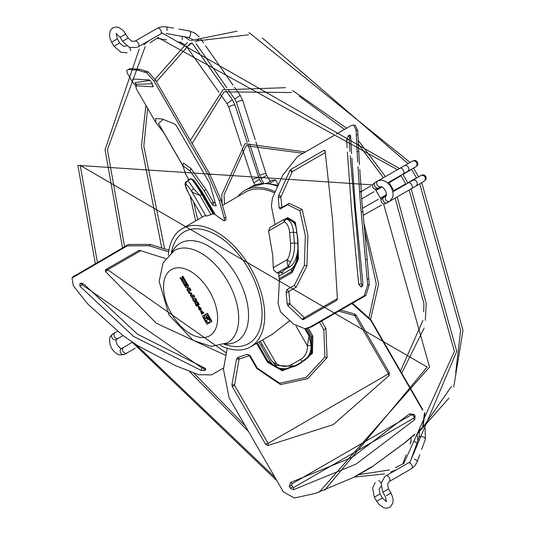 <?xml version="1.0" encoding="UTF-8"?>
<svg xmlns="http://www.w3.org/2000/svg" width="535" height="535" viewBox="0 0 535 535"><rect width="100%" height="100%" fill="white"/><g stroke="black" fill="none" stroke-linecap="round" stroke-linejoin="round"><path stroke-width="0.8" d="M157.397 28.235A3.284 1.899 60 0 1 157.41 28.228A3.284 1.899 60 0 1 160.607 29.98A3.284 1.899 60 0 1 160.854 33.799L161.864 32.862L162.058 33.324L161.864 32.862M269.52 183.398L275.538 179.921L278.32 184.742M267.079 183.197L272.027 180.342A66.514 38.4 60 0 1 275.538 179.921M409.863 462.414L409.563 462.019L409.863 462.414L408.553 462.822A3.284 1.899 60 0 1 411.736 464.942A3.284 1.899 60 0 1 411.669 468.586A3.284 1.899 60 0 1 411.656 468.593A3.284 1.899 60 0 1 411.642 468.6L389.253 481.527A3.284 1.899 -120 0 0 389.253 481.527A3.284 1.899 -120 0 0 389.266 481.52A3.284 1.899 -120 0 0 389.253 477.728A3.284 1.899 -120 0 0 385.969 475.836A3.284 1.899 -120 0 0 385.962 475.842L408.352 462.915M275.157 191.751A70.005 40.419 -120 0 0 244.609 190.627A70.005 40.419 -120 0 0 237.734 196.599M222.42 205.44L245.478 192.132A68.266 39.416 60 0 1 274.636 192.934M220.474 345.59A68.266 39.416 -120 0 0 250.574 346.84A68.266 39.416 -120 0 0 250.581 268.015A68.266 39.416 -120 0 0 182.308 228.599A68.266 39.416 -120 0 0 168.338 255.295M269.874 227.542L268.59 230.993L272.71 255.235L273.271 267.701L273.793 270.108L277.01 272.944L278.949 273.238M189.764 179.599L190.333 178.643A36.126 3.317 -120 0 0 190.112 179.399L187.417 180.957A2.815 2.802 60 0 0 186.394 184.796L185.498 185.311A2.815 2.802 -120 0 1 186.521 181.472L187.417 180.957A18.765 1.719 -120 0 1 193.697 188.801L199.909 195.415L211.017 214.655L213.191 213.766M211.017 214.655L206.858 215.966L204.444 215.819L182.308 228.599M289.709 320.632L272.235 334.335M223.704 367.899L211.613 374.881L198.739 374.714L176.303 366L138.304 346.005A433.531 353.976 -120 0 1 128.44 339.344A433.531 353.976 -120 0 1 122.027 334.816L87.941 304.174L73.315 285.77L72.024 278.039L127.276 245.826L149.245 245.766L168.706 251.878M140.13 250.534L138.746 250.534L105.448 269.754L107.722 269.767L226.338 352.966M138.746 250.534L140.11 250.527L165.616 258.579M139.461 250.4L140.11 250.527M225.897 355.447L156.314 323.247L105.442 271.472L105.448 269.754M84.851 285.041L81.614 283.155L80.731 283.316L79.762 283.878L79.969 286.299L133.523 336.408L201.173 370.414L204.584 370.501L205.547 369.939L205.708 368.769L203.828 367.612L137.435 334.148L84.851 285.041M168.966 250.253L150.402 244.421L128.44 244.475L72.934 276.842M107.722 269.767L140.698 250.721M204.096 367.712L202.13 368.073L82.129 284.794L82.036 283.891L82.785 283.463M171.287 252.627L172.451 248.4A64.514 37.249 60 0 1 248.701 269.098A64.514 37.249 60 0 1 228.498 345.483L224.259 344.373M180.048 277.638L182.201 281.377L182.749 281.062L181.606 279.076L184.642 279.965L182.582 276.394L182.034 276.709L183.084 278.528L180.048 277.638L182.883 278.18M182.201 281.377L183.077 280.868L182.134 279.237M182.582 276.394L182.91 276.2L184.976 279.778L184.642 279.965M185.505 281.45L184.916 280.434L185.25 280.24L185.839 281.256L183.057 282.861L185.839 281.256M185.351 286.058L185.892 285.743L184.789 283.838L185.919 285.623L186.795 285.115L185.739 283.289L186.869 285.075L187.745 284.573L186.1 281.724L183.331 283.329L185.016 286.252L185.351 286.058M189.851 288.987L189.263 287.97L189.597 287.783L190.186 288.793L187.41 290.398L190.186 288.793M189.263 287.97L188.32 288.519L187.33 286.813L188.28 286.265L187.691 285.249L188.026 285.055L188.614 286.071L187.665 286.62L188.648 288.325M187.691 285.249L185.25 286.66L185.839 287.676L186.789 287.128L187.772 288.833L186.822 289.382L187.41 290.398M189.664 293.534L190.213 293.22L189.109 291.314L191.002 290.217L190.42 289.201L187.645 290.799L189.337 293.728L189.664 293.534M191.476 294.718L192.018 294.404L191.082 292.772L190.206 293.28L191.142 294.905L191.476 294.718M194.693 296.604L192.76 299.66L194.693 296.604L193.837 295.126L190.226 295.273L190.848 296.343L191.476 296.357L192.76 299.66M195.991 301.633L195.509 302.415M195.295 298.416L192.854 299.821L193.884 301.613L195.355 302.542L195.542 301.345L196.312 301.579L196.325 300.202L195.295 298.416L195.623 298.222L196.659 300.015L196.452 301.446M196.893 306.053L197.435 305.739L196.332 303.826L197.462 305.612L198.338 305.111L197.281 303.278L198.411 305.07L199.287 304.562L197.642 301.72L194.874 303.318L196.559 306.241L196.893 306.053M199.562 309.925L200.558 309.35L199.562 309.925M198.184 305.766L201.488 308.715L200.625 309.217L201.153 308.909L198.01 305.839L199.227 310.119M200.224 309.544L199.381 308.086L199.715 307.899L200.558 309.35M198.699 306.722L199.147 308.715M202.952 313.497L201.621 314.266L202.952 313.497L202.11 312.039L201.327 312.487L201.361 313.202L200.906 310.935L203.012 313.356L203.875 312.861L203.012 313.356M201.093 310.868L201.541 312.855M200.578 309.905L203.875 312.861M212 321.381L206.978 324.284L212 321.381L207.306 313.256L202.284 316.158L206.978 324.284M184.916 280.434L182.475 281.845L183.057 282.861M185.016 286.252L185.892 285.743M185.565 285.937L184.461 284.025L184.789 283.838M184.461 284.025L184.863 283.797M185.919 285.623L186.795 285.115M186.461 285.309L185.411 283.483L185.739 283.289M185.411 283.483L185.812 283.249M186.869 285.075L187.745 284.573M187.41 284.76L185.772 281.918M187.33 286.813L187.665 286.62M188.28 286.265L188.614 286.071M185.839 287.676L186.789 287.128M189.337 293.728L190.213 293.22M189.878 293.414L188.775 291.501L189.109 291.314M188.775 291.501L191.002 290.217M190.674 290.411L190.085 289.395M191.142 294.905L192.018 294.404M191.684 294.591L190.748 292.966M194.359 296.798L193.51 295.32L193.837 295.126M193.51 295.32L190.226 295.273M192.807 297.4L192.212 296.363L193.369 296.383L192.807 297.4M192.653 296.37L193.021 297.005M196.659 300.015L196.325 300.202M194.205 301.125L193.958 300.703L194.553 300.362L194.834 301.546L194.205 301.125L195.128 300.59M194.981 300.115L195.703 300.122M193.958 300.703L194.533 300.931M195.496 300.242L196.037 299.928M196.559 306.241L197.435 305.739M197.107 305.926L196.004 304.02L196.332 303.826M196.004 304.02L196.405 303.786M197.462 305.612L198.338 305.111M198.003 305.298L196.947 303.472L197.281 303.278M196.947 303.472L197.355 303.238M198.411 305.07L199.287 304.562M198.953 304.756L197.308 301.907M201.153 308.909L201.488 308.715M199.381 308.086L198.966 309.056L198.512 306.789L200.625 309.217M202.618 313.691L201.775 312.233M203.547 313.049L200.398 309.986L201.621 314.266M211.666 321.575L206.978 313.45M209.085 322.525L209.085 322.525A4.22 2.441 60 0 1 204.865 320.084A4.22 2.441 60 0 1 204.865 315.209L204.865 315.209A4.22 2.441 60 0 1 209.085 317.65A4.22 2.441 60 0 1 209.085 322.525M205.039 315.122A4.22 2.441 -120 0 0 204.377 317.656M204.49 318.191A4.22 2.441 -120 0 0 206.316 321.354M206.724 321.722A4.22 2.441 -120 0 0 209.245 322.418M207.105 318.164L206.824 318.599L206.65 317.763L209.339 320.144L208.851 317.783L208.423 318.031L208.583 318.84L205.901 316.466L206.303 318.432L204.23 317.743L206.236 318.104M207.54 318.552L206.577 321.802L207.533 318.546M207.159 318.412L207.52 318.532M209.265 317.964L209.339 320.144M205.901 316.466L206.236 316.272L208.463 318.251M204.23 317.743L206.577 321.802M206.824 318.599L207.212 318.733M268.59 230.993L284.319 221.911L283.677 219.571L269.847 227.556M275.077 224.774L271.405 206.135L272.455 197.876L282.781 175.112L297.634 156.474L334.114 135.408M284.874 219.123L287.669 217.504L295.36 222.406L297.855 239.907A36.126 18.063 -84.7 0 0 297.085 234.096L296.31 227.95L294.497 223.336L289.355 219.37L287.208 219.383A18.765 9.383 -84.7 0 1 293.494 232.31L294.39 243.057L297.855 243.378A18.765 9.383 95.3 0 1 289.963 266.697L288.118 266.53L277.01 272.944M289.963 266.697L283.042 270.697A1.879 0.936 95.3 0 1 282.246 272.937L282.012 273.071A1.879 0.936 95.3 0 1 281.691 273.151A1.879 0.936 95.3 0 1 280.935 271.914L278.956 273.057A105.101 52.55 95.3 0 1 278.809 276.234L291.147 269.112A14.545 7.269 -84.7 0 0 296.871 258.539A36.126 18.063 -84.7 0 0 297.855 239.907L296.31 227.95L294.845 222.955L287.462 218.614A4.695 3.832 60 0 0 287.262 219.176M359.46 164.686L357.942 134.767L356.297 134.619L357.674 162.132M357.975 166.666L359.614 191.891A433.531 353.976 60 0 0 360.45 203.761A433.531 353.976 60 0 0 361.172 211.579L367.659 285.001L364.235 295.768L310.046 327.059L304.897 328.691L293.387 324.049L280.48 311.851L278.16 303.472L279.417 279.939L278.809 276.234M356.297 134.619L356.103 130.319L353.655 125.023L351.395 125.431L336.181 134.218M297.855 239.907L298.403 259.02L292.257 272.522L279.417 279.939M303.318 319.616L302.295 319.415L287.924 305.759L287.161 303.867L286.118 292.277L286.974 289.642L288.88 291.421L289.923 304.02L304.442 317.643L303.318 319.616L336.615 300.389L337.304 299.185M294.277 285.429L304.368 265.434L305.345 235.581L299.801 210.596L287.556 204.778L289.194 203.327L302.208 209.473L307.899 235.186L306.909 265.935L296.183 287.201L294.277 285.429L286.974 289.642M280.26 208.991L279.076 207.774L278.307 197.549L278.722 195.315L289.896 170.591L290.813 169.428L292.284 171.641L280.868 197.094L281.898 207.54L280.26 208.991L287.556 204.778M325.24 151.907L324.103 150.208L290.813 169.428M324.103 150.208L325.113 151.01L332.576 219.858L337.371 298.236L336.615 300.389M324.992 150.562L325.113 151.01M350.191 155.765L361.285 283.965L358.704 284.239L361.025 287.001L362.583 285.743L362.89 283.383L355.374 206.697L351.849 158.032M358.704 284.239L351.455 208.958L347.375 152M347.128 147.807L346.687 139.923L348.419 135.596L349.89 137.816L350.699 137.348M351.595 153.719L350.646 136.365L350.478 135.482L349.382 135.041L348.419 135.596M359.614 191.891L361.239 192.038L361.366 191.684L359.747 191.53M361.366 191.684L359.761 169.281M357.942 134.767L357.761 130.807L355.314 125.504M361.172 211.579L362.957 211.92L367.204 259.508L365.572 259.361M362.79 211.726A431.651 352.445 -120 0 1 362.068 203.915A431.651 352.445 -120 0 1 361.239 192.038M306.147 328.59L311.403 326.945L365.846 295.514L369.27 284.747L367.204 259.508M361.339 211.773L362.957 211.92M368.822 279.196L367.177 279.043M280.935 271.914L282.554 272.061A1.879 0.936 -84.7 0 0 282.64 272.522M297.085 234.096L297.855 243.378M290.552 243.646A2.815 0.816 175.2 0 1 294.39 243.057A18.765 9.383 -84.7 0 1 290.739 261.722L288.118 266.53L287.121 262.411L287.449 259.515A15.95 7.978 -84.7 0 0 290.552 243.646L289.662 232.899A15.95 7.978 -84.7 0 0 284.319 221.911A2.815 2.407 -67.9 0 1 287.208 219.383M291.147 269.112A4.695 3.832 60 0 0 291.849 271.359L297.834 258.913L297.855 239.887M292.284 171.641L325.334 152.555M292.09 171.889L289.896 170.591M289.194 203.327L281.898 207.54M288.88 291.421L296.183 287.201M289.923 304.02L287.924 305.759M304.228 317.603L302.295 319.415M337.371 298.63L304.442 317.643M362.897 284.593L362.148 285.021L361.285 283.965M349.93 151.492L349.248 139.448L349.89 137.816M262.926 345.797A1.879 1.705 60 0 1 262.15 345.035L261.909 344.634A1.879 1.705 60 0 1 261.642 343.577M305.097 360.062L295.554 365.572A18.765 17.046 60 0 1 295.527 365.586M304.415 360.456L308.14 357.494L311.23 352.578L310.701 337.317L305.793 328.624M296.069 326.169L307.378 345.744L309.009 336.127L311.009 345.175A18.765 17.046 -120 0 1 302.95 361.299L294.096 366.415A2.815 1.177 -120 0 1 291.669 364.562L300.523 359.446A2.815 1.177 60 0 0 302.95 361.299M298.543 364.475L308.14 357.494L311.731 352.832L311.798 336.689L310.701 337.317M308.334 328.222L312.868 336.074L312.467 353.347L298.557 364.462L282.279 370.775L267.507 362.262L256.606 343.363M414.899 434.066L404.728 442.766L371.397 467.309L354.665 476.973L315.57 493.337L294.404 498.005L283.369 491.886L229.181 398.033L223.456 369.364L227.188 348.265M418.791 430.749L422.59 427.177L424.462 413.401L424.87 413.267L424.462 412.559M351.883 303.572L370.702 320.278L422.61 410.191M232.264 386.571L231.922 384.799L236.564 358.972L237.821 357.46L247.337 354.29L250.046 355.487L239.065 359.072L234.531 385.26L232.264 386.571L265.554 444.244L267.828 442.933L268.336 443.214L388.136 374.052L388.189 373.437L389.366 372.761L356.069 315.088L354.892 315.77L388.189 373.437M257.342 368.127L279.705 383.22L306.047 377.442L324.912 357.119L323.835 329.741L325.909 328.543L327.086 357.714L307.665 378.673L280.541 384.591L256.76 368.461L257.342 368.127L250.046 355.487M319.515 322.264L323.835 329.741M340.614 310.079L354.605 313.965L356.069 315.088M389.366 372.761L389.172 375.476L333.278 424.603L267.801 445.548L265.554 444.244M290.585 482.476L289.355 486.529L290.318 488.201L293.421 489.746L356.076 464.092L414.625 419.774L415.14 416.136L414.17 414.464L409.563 413.789L352.164 457.311L290.585 482.476L292.117 483.7L411.255 414.919L412.987 415.147L413.956 416.818L413.749 418.169L414.625 419.774M414.765 434.366L405.41 442.378L371.397 467.309M418.678 431.029L419.647 430.2L418.958 430.601M419.647 430.2L422.998 427.05L424.87 413.267M354.745 476.591L355.427 476.197L354.665 476.973M355.427 476.197L371.698 466.801M422.75 409.589L370.875 319.736L352.498 303.225M259 341.979L269.914 360.871L268.316 361.794L282.085 369.946L298.557 364.469A36.126 32.816 -120 0 0 303.205 361.152L294.096 366.415L275.813 365.378L271.466 360.59M275.806 365.378A2.815 0.555 -55.8 0 1 276.374 363.639L273.699 362.743L271.452 360.577L260.284 341.236M354.892 315.77L354.605 313.965M354.585 315.53L338.829 311.109M325.909 328.543L321.588 321.067M249.457 355.822L256.76 368.461M239.065 359.072L236.564 358.972M234.457 384.879L231.922 384.799M267.828 442.933L234.531 385.26M413.749 418.169L293.748 487.452L292.598 486.883L291.628 485.212L292.117 483.7M213.405 213.946L201.066 192.58L201.769 192.172L214.428 214.1L213.405 213.946A105.101 9.643 60 0 0 212.769 213.418L201.755 194.345L199.909 195.415L193.523 192.874L191.737 191.463A15.95 1.465 -120 0 0 186.394 184.796M201.066 192.58A14.545 1.337 -120 0 0 194.192 182.007A36.126 3.317 -120 0 0 190.333 178.643L193.563 179.867L202.17 191.938L201.769 192.172L193.804 180.663L190.333 178.643L189.878 179.533M127.109 72.787L126.742 70.459L128.333 69.537L137.943 70.199L146.563 72.773L153.96 80.992L155.451 79.989L209.894 174.283L220.922 199.889L219.176 200.451L224.259 218.287L224.332 220.788L223.142 220.32L214.428 214.1M153.96 80.992L208.148 174.845L219.176 200.451M164.084 133.075L155.919 122.689L155.611 118.502L162.045 118.984L175.012 124.16L176.503 125.906L209.8 183.572L216.08 205.848L213.017 205.293L211.492 203.42L213.398 202.317L206.095 189.671L204.189 190.774L211.492 203.42M216.254 205.714L216.234 205.3M204.189 190.774L190.032 170.946L182.843 165.669L182.596 166.017L183.525 163.108L190.968 168.552L206.095 189.671M182.843 165.669L185.464 173.581L189.029 180.021M163.998 133.128L182.723 165.556M153.264 85.821L152.97 86.804L153.311 86.563M151.739 83.855L136.572 84.236L135.89 86.804L136.733 85.801L152.97 86.804L152.401 83.794L149.439 79.936L132.814 79.019L132.433 82.015L136.091 86.055M135.89 86.804L136.378 88.843L155.919 122.689M155.451 79.989L148.061 71.77L139.575 69.256L129.951 68.607L126.742 70.459M224.332 220.781L225.964 219.845L225.89 217.344L220.922 199.889M139.575 69.256L137.943 70.199M146.008 71.101L144.363 72.051M187.417 180.957L190.881 178.958A18.765 1.719 60 0 1 201.755 194.345M202.33 217.043L188.949 193.864M163.255 119.352L158.5 123.411L182.756 165.422M213.398 202.317L215.565 203.093M150.061 80.317L135.001 82.711M418.531 176.757L419.855 176.022A3.284 2.876 60.8 0 0 419.32 176.423M420.537 175.701A3.284 3.083 59.4 0 1 424.89 176.998A3.284 3.083 59.4 0 1 423.887 181.352L415.789 186.153A3.284 3.083 -120.6 0 0 416.792 181.8A3.284 3.083 -120.6 0 0 412.438 180.502L420.851 175.54M392.837 191.831L408.372 182.863A3.284 1.899 60 0 1 411.669 184.782A3.284 1.899 60 0 1 411.656 188.554L390.624 200.699M386.39 195.656A3.284 1.899 -120 0 0 385.969 195.797L382.304 197.963L380.933 200.244L381.341 202.277L382.893 203.668L384.297 203.929L387.313 202.685A3.284 2.682 -119.3 0 1 383.381 201.16A3.284 2.682 -119.3 0 1 384.097 196.954L386.377 195.676A3.284 2.682 -119.4 0 0 385.742 199.836A3.284 2.682 -119.4 0 0 389.674 201.354A3.284 2.682 -119.4 0 1 389.674 201.354L392.784 197.254L393.125 193.917L392.583 190.821L390.938 186.989L389.273 184.575L385.996 181.592L381.515 180.014L377.85 180.877A3.284 2.682 59.3 0 0 377.202 185.043A3.284 2.682 59.3 0 0 381.121 186.575L378.874 187.912A3.284 2.682 -120.7 0 1 374.874 186.427A3.284 2.682 -120.7 0 1 375.516 182.261L377.85 180.877A3.284 2.682 59.3 0 1 377.87 180.863M378.9 180.382L399.926 168.244A3.284 1.899 60 0 1 403.203 170.123A3.284 1.899 60 0 1 403.216 173.935L407.295 171.595A3.284 3.083 -119.4 0 0 408.345 167.174A3.284 3.083 -119.4 0 0 404.079 165.87L412.284 161.256A3.284 3.083 60.6 0 1 416.551 162.56A3.284 3.083 60.6 0 1 415.501 166.98L415.795 166.786M375.516 182.261L372.935 184.247L372.46 185.598L372.888 187.631L374.446 189.009L377.121 188.955L380.813 186.862A3.284 1.899 -120 0 0 381.147 186.575M414.264 167.676A3.284 2.876 59.2 0 0 414.886 167.408L413.582 168.184M234.992 104.98L232.391 99.818L227.034 103.623L228.753 107.02A3.284 0.502 -18.1 0 1 229.207 106.572A3.284 0.502 -18.1 0 1 232.645 105.241A3.284 0.502 -18.1 0 1 234.992 104.98L247.244 142.497M247.979 144.751L258.766 177.774A3.284 0.502 161.9 0 0 256.419 178.041A3.284 0.502 161.9 0 0 252.975 179.365A3.284 0.502 161.9 0 0 252.52 179.813L242.248 148.342M252.52 179.813L253.837 182.749L259.515 179.439L261.809 183.371M263.695 183.211L261.04 178.563L266.738 175.299L266.002 173.628A3.284 0.468 162.3 0 0 263.661 173.902A3.284 0.468 162.3 0 0 260.211 175.192A3.284 0.468 162.3 0 0 259.742 175.614L249.671 143.955M186.16 46.104L186.675 46.786L187.23 46.525L191.978 43.081M181.873 36.32A3.284 1.551 100 0 1 182.107 39.73M180.917 42.011A3.284 1.551 100 0 1 180.703 42.165A3.284 1.551 100 0 1 180.088 42.298L184.475 44.412M130.473 50.765A3.284 1.899 -120 0 0 129.53 47.434M160.674 33.926L138.291 46.846A3.284 1.899 -120 0 0 138.291 46.846A3.284 1.899 -120 0 0 138.297 43.068A3.284 1.899 -120 0 0 135.021 41.155A3.284 1.899 -120 0 0 135.007 41.155A3.284 1.899 -120 0 0 135.001 41.162L131.764 41.255L128.206 38.059L123.257 30.495L118.763 27.466L116.496 26.971L112.818 27.793L110.263 30.569L109.428 35.243L109.936 38.186L111.648 42.198L117.325 38.894L119.686 42.947L114.008 46.251L120.977 52.283L127.049 52.798M125.879 33.986L120.174 37.249L122.502 41.322L128.206 38.059M166.953 30.575A3.284 1.572 -79.8 0 0 166.037 26.803L161.577 26.75L157.41 28.228A3.284 1.899 60 0 1 157.417 28.221L134.981 41.175M199.14 36.741L194.613 32.923L189.557 31.03A3.284 1.572 100.2 0 1 190.607 33.932A3.284 1.572 100.2 0 1 189.009 37.37A3.284 1.572 100.2 0 1 188.394 37.497L166.097 33.491M196.144 41.362L199.187 39.249M248.956 141.708L236.483 102.526A3.284 0.468 -17.7 0 1 236.951 102.098A3.284 0.468 -17.7 0 1 240.409 100.807A3.284 0.468 -17.7 0 1 242.743 100.533L240.182 95.35L234.798 99.109L228.224 89.699M380.8 486.409A3.284 1.899 -120 0 0 380.813 486.402A3.284 1.899 -120 0 0 380.953 486.302L379.088 489.184L380.044 493.899L382.378 497.971L376.673 501.235L379.295 504.726L383.789 507.762L386.056 508.25L389.734 507.427L392.764 503.435L393.131 500.105L392.61 497.008L390.904 493.023L386.43 495.644M381.08 483.132A3.284 1.899 -120 0 0 378.673 480.651M375.195 482.603L372.601 488.114L374.346 497.162L380.044 493.899M384.792 476.645L381.06 483.245L382.866 492.274L388.537 488.97L390.904 493.023M411.442 458.441L419.126 437.122A3.284 1.572 19.8 0 1 419.534 436.66A3.284 1.572 19.8 0 1 423.312 436.988A3.284 1.572 19.8 0 1 425.305 439.349L425.151 428.194M278.053 185.324L266.189 183.171L251.156 186.849A70.005 40.419 60 0 1 277.638 186.247M74.004 275.906L73.094 277.11M127.276 245.826L128.44 244.475M150.402 244.421L149.245 245.766M107.729 270.155L105.442 271.472M79.762 283.878L82.036 283.891M82.45 283.329L80.731 283.316M82.129 284.794L79.969 286.299M202.13 368.073L201.173 370.414M203.394 368.113L204.584 370.501M205.547 369.939L204.53 367.906M225.181 343.985A56.643 32.702 -120 0 0 236.891 276.08A56.643 32.702 -120 0 0 236.818 275.953A56.643 32.702 -120 0 0 172.083 252.018M227.743 281.356A53.253 30.742 60 0 1 227.442 342.861L211.312 346.392L193.195 340.474L169.06 315.075L159.136 281.477L163.068 262.832L174.189 250.627A53.253 30.742 60 0 1 227.676 281.236A53.253 30.742 60 0 1 227.743 281.356M171.447 313.697A38.239 22.075 -120 0 0 209.687 335.779A38.239 22.075 -120 0 0 209.687 291.622A38.239 22.075 -120 0 0 171.447 269.546A38.239 22.075 -120 0 0 171.447 313.697M290.739 261.722A2.815 1.645 -150.2 0 1 287.449 259.515L273.271 267.701M286.599 219.116L287.462 218.614A2.815 2.3 -120 0 0 287.669 217.504M296.972 232.631L293.494 232.31A2.815 0.816 -4.8 0 0 289.662 232.899M294.497 223.336A4.695 3.09 -25.1 0 1 294.845 222.955L295.36 222.406M356.999 151.458L358.631 151.606M357.761 130.807L356.103 130.319M367.659 285.001L369.27 284.747M365.846 295.514L364.235 295.768M310.046 327.059L311.403 326.945M296.871 258.539A4.695 0.742 10.6 0 0 297.841 258.913L298.403 259.02M279.19 278.668L291.849 271.359A2.815 2.3 -120 0 1 292.257 272.522M280.969 196.546L278.722 195.315M280.868 197.094L278.307 197.549M281.631 207.266L279.076 207.774M302.208 209.473L299.801 210.596M306.909 265.935L304.368 265.434M288.686 292.016L286.118 292.277M289.736 303.559L287.161 303.867M361.994 286.446L362.837 284.948M362.148 285.021L361.025 287.001M350.679 136.993L349.382 135.041M349.248 139.448L346.687 139.923M307.063 328.49L311.798 336.689L312.868 336.074M304.723 328.704L309.009 336.127L309.845 335.646M311.23 352.578A4.695 1.699 27.6 0 0 311.731 352.832L312.467 353.347M404.728 442.766L405.416 442.371M422.998 427.05L422.59 427.177M269.914 360.871A14.545 13.208 -120 0 0 281.932 368.475A36.126 32.816 -120 0 0 284.286 368.488M293.207 366.89A36.126 32.816 -120 0 0 298.557 364.469M262.652 339.872L276.374 363.639A15.95 14.492 -120 0 0 291.669 364.562M300.523 359.446A15.95 14.492 -120 0 0 307.378 345.744A2.815 0.555 -4.2 0 0 311.009 345.175M281.932 368.475A4.695 1.699 92.4 0 0 282.085 369.946L282.279 370.775M257.409 342.895L268.316 361.794L267.507 362.262M370.875 319.736L370.702 320.278M268.336 443.214L267.801 445.548M388.136 374.052L389.172 375.476M327.086 357.714L324.912 357.119M280.541 384.591L279.705 383.22M248.849 355.554L247.337 354.29M239.372 358.697L237.821 357.46M290.318 488.201L292.598 486.883M291.628 485.212L289.355 486.529M293.748 487.452L293.421 489.746M413.956 416.818L415.14 416.136M414.17 414.464L412.987 415.147M411.255 414.919L409.563 413.789M202.17 191.938L215.003 214.174M146.563 72.773L148.061 71.77M208.148 174.845L209.894 174.283M224.259 218.287L225.89 217.344M193.697 188.801A2.815 1.317 147.2 0 0 191.737 191.463L205.915 216.02M185.498 185.311A15.95 1.465 -120 0 0 188.608 193.275A2.815 1.317 152.8 0 1 188.527 193.155L202.31 217.049M194.192 182.007A4.695 4.046 -39 0 1 193.804 180.663L193.563 179.867M190.968 168.552L190.032 170.946M213.746 202.738L213.017 205.293M411.656 468.593L415.02 465.724L417.2 461.832A3.284 1.572 -160.2 0 0 414.391 459.15M137.201 347.014L138.291 346.386A3.284 1.899 -120 0 0 138.445 346.272M131.77 342.567L123.679 347.309A3.284 2.682 59.3 0 0 123.037 351.475A3.284 2.682 59.3 0 0 127.029 352.96L124.702 354.344A3.284 2.682 -120.7 0 1 124.682 354.357A3.284 2.682 -120.7 0 1 120.703 352.859A3.284 2.682 -120.7 0 1 121.371 348.68M124.702 354.344L119.573 354.979L116.51 353.602L113.36 350.739L111.574 348.178L109.936 344.293L109.555 338.882L110.263 336.669L112.878 333.867A3.284 2.682 60.6 0 0 112.858 333.88A3.284 2.682 60.6 0 0 112.163 338.066A3.284 2.682 60.6 0 0 116.095 339.591A3.284 2.682 60.6 0 0 116.102 339.591A3.284 2.682 60.6 0 0 116.122 339.578M117.285 331.386L115.239 332.536A3.284 2.682 60.7 0 0 114.523 336.742A3.284 2.682 60.7 0 0 118.456 338.267L116.095 339.591M411.221 437.396L410.806 441.917A3.284 1.551 20 0 1 411.234 441.449A3.284 1.551 20 0 1 411.468 441.342M414.043 441.455A3.284 1.551 20 0 1 416.872 443.361M397.171 196.913L426.255 303.592L425.305 320.358M424.168 328.008L401.711 373.149M193.583 201.942L197.743 219.691M395.138 198.09L423.907 303.592L423.687 311.771M422.938 320.425L400.501 371.063M188.16 178.483L188.3 180.449M190.159 196.011L195.643 220.901M190.333 140.404L222.941 89.813L285.423 87.686M192.125 143.514L224.118 91.846L291.368 92.542M299.239 96.22L344.493 129.423M358.223 143.935L383.414 177.78M292.612 90.522L346.6 128.199M358.082 140.23L385.447 176.603M394.054 191.129L388.898 182.201M393.76 190.6L405.744 183.9M407.797 182.756L416.491 177.901M363.245 215.378L381.542 205.032M362.456 208.282L378.359 199.281M380.398 198.124L386.571 194.633M224.506 204.236L224.085 194.753L246.133 145.741L303.144 153.298M222.179 204.551L221.737 194.753L244.956 143.714L305.431 151.973M370.601 319.275L378.64 283.985L363.867 222.741M364.502 230.043L376.292 283.985L369.157 317.021M421.754 182.616L462.989 330.336L453.727 387.066M448.939 398.114L417.708 433.444M147.627 108.324L143.808 146.055L164.653 248.942M419.734 183.813L460.642 330.336L455.706 372.828M451.453 386.444L423.593 426.435M145.894 105.335L141.461 146.055L161.811 248.066M412.231 436.533L414.297 435.436M155.023 79.267L187.444 42.519M156.454 81.721L189.965 43.75L191.323 42.987M194.887 41.148L248.454 34.835M262.371 37.958L408.078 163.616M411.482 169.241L416.571 178.048M190.875 40.56L237.092 31.184M249.049 32.555L410.124 162.466M418.584 176.858L413.528 168.09M424.014 175.012L422.389 174.858L419.855 176.022M423.887 181.352L425.76 179.727L426.174 178.409L425.753 176.47L424.395 175.172M408.372 182.863L412.438 180.502M411.656 188.554L415.789 186.153M148.984 40.673L143.942 44.693M139.247 49.039L105.054 149.66L122.528 247.892M150.047 42.807L157.972 37.59L397.398 169.709M400.789 175.333L405.951 184.261M409.121 190.019L454.402 351.355L403.825 463.424L395.345 467.684M386.444 195.522L385.969 195.797M411.154 188.842L456.75 351.355L409.917 462.387M145.132 46.766L107.401 149.66L124.601 246.695M161.918 32.836L399.424 168.532M402.822 174.156L407.984 183.09M380.813 186.862L381.288 186.595M387.681 182.903L403.216 173.935M404.079 165.87L399.926 168.244M412.692 161.062L412.284 161.309M412.284 161.256L414.424 160.446L415.748 160.647L417.44 162.078L417.848 164.265L417.367 165.509L414.886 167.408M411.569 169.388L403.015 174.484M401.003 175.687L389.212 182.723M407.295 171.595L415.501 166.98M370.601 186.086L361.352 191.537M382.124 186.929L376.011 190.527M373.992 191.717L361.687 198.966M259.515 179.439L258.766 177.774M259.742 175.614L261.04 178.563M270.222 181.385L266.738 175.299M253.837 182.749L255.135 184.97M228.753 107.02L241.479 145.988M192.118 43.101L224.626 88.877M225.991 90.81L232.391 99.818M186.675 46.786L219.002 92.308M220.36 94.22L227.034 103.623M189.865 40.433L184.448 36.788M156.909 38.219L166.572 39.918M177.854 41.904L180.088 42.298M137.936 47.053L152.228 38.801M119.686 42.947L123.291 46.137L126.568 46.03M111.648 42.198L114.008 46.251M116.189 33.417L117.325 38.894M116.102 33.484L120.174 37.249M137.007 47.468L129.423 47.394L122.502 41.322M138.291 46.846L137.796 47.113M189.557 31.03L178.844 29.104M173.614 28.168L166.037 26.803M192.727 39.603L188.394 37.497M240.182 95.35L234.497 87.212M233.099 85.205L205.54 45.736M203.521 42.847L200.618 38.681M226.867 87.747L196.138 43.743M236.483 102.526L234.798 99.109M266.002 173.628L255.904 141.882M255.188 139.642L242.743 100.533M193.59 372.922L245.244 425.853M357.795 474.833L389.46 469.957M189.303 371.277L248.501 431.498M354.438 477.093L384.545 473.916M390.657 472.024L396.662 469.67M403.216 473.468L389.226 481.547L387.547 484.289L388.537 488.97M385.267 496.4L386.451 501.736M374.346 497.162L376.673 501.235M386.551 501.696L382.378 497.971M385.227 496.326L382.866 492.274M385.488 476.137L385.969 475.836M419.46 432.32L419.126 437.122M251.156 186.849L244.609 190.627M272.71 334.061L250.574 346.84M72.921 276.856L72.011 278.06M195.355 302.542L195.69 302.349M200.398 309.986L200.732 309.792M353.628 125.009L355.287 125.498M305.003 328.684L306.261 328.584M286.064 219.062L283.677 219.571M127.056 72.706L132.433 82.015M188.527 193.155L185.043 184.689L185.291 182.85L186.521 181.472M135.007 82.711L136.358 85.052M417.2 461.832L419.808 454.589M421.613 449.587L425.305 439.349M127.029 352.96L135.168 348.191M121.351 348.693L123.679 347.309M116.169 339.551L116.055 341.571L117.332 345.008L120.181 348.145L121.425 348.646M115.239 332.536L112.878 333.867M123.137 335.612L118.456 338.267M410.806 441.917L410.031 444.043M406.112 454.81L402.755 464.032M417.313 434.387L417.761 440.9M378.158 188.18L378.874 187.912M374.908 182.796L374.286 183.03M381.188 186.534L382.906 187.457L384.511 189.143L386.063 192.005L386.451 195.636M387.313 202.685L389.674 201.354M386.029 203.367L386.537 202.946M383.501 197.435L384.097 196.954M95.324 263.594L77.849 165.368L372.621 184.896M375.242 189.229L381.141 199.441M383.582 203.875L429.545 367.063L319.148 492.187M97.397 262.397L80.197 165.368L427.197 367.063L324.571 490.307M135.422 344.099L275.023 477.434M130.854 341.009L276.983 480.825"/></g></svg>
